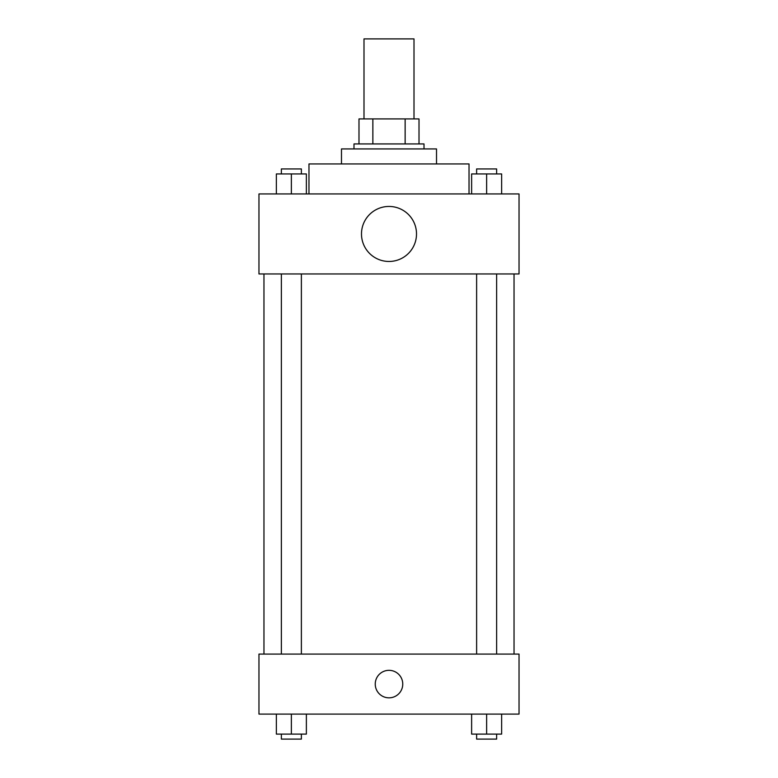 <?xml version="1.0" encoding="UTF-8"?>
<svg xmlns="http://www.w3.org/2000/svg" width="778" height="778" viewBox="0 0 778 778"><rect width="100%" height="100%" fill="white"/><g stroke="black" fill="none" stroke-linecap="round" stroke-linejoin="round"><path stroke-width="1.17" d="M414.003 118.927L414.003 38.9L363.997 38.9L363.997 118.927M372.866 143.93L372.866 118.927L358.989 118.927L358.989 143.93L358.989 118.927M372.866 118.927L419.011 118.927L419.011 143.93M405.134 143.93L405.134 118.927M353.99 148.929L353.99 143.93L424.01 143.93L424.01 148.929M341.484 163.934L341.484 148.929L436.516 148.929L436.516 163.934M308.973 193.946L308.973 163.934L469.027 163.934L469.027 193.946M258.967 193.946L519.033 193.946L519.033 273.963L258.967 273.963L258.967 193.946M389 261.466A27.512 27.512 0 0 1 365.174 220.203A27.512 27.512 0 0 1 412.826 220.203A27.512 27.512 0 0 1 389 261.466M258.967 654.074L519.033 654.074L519.033 714.097L258.967 714.097L258.967 654.074M389 697.837A13.751 13.751 0 0 1 377.087 677.21A13.751 13.751 0 0 1 400.913 677.21A13.751 13.751 0 0 1 389 697.837M471.624 714.097L471.624 734.101L501.635 734.101L501.635 714.097L501.635 734.101M486.629 734.101L486.629 714.097M496.627 734.101L496.627 739.1L476.622 739.1L476.622 734.101M276.365 714.097L276.365 734.101L306.376 734.101L306.376 714.097L306.376 734.101M291.371 734.101L291.371 714.097M301.378 734.101L301.378 739.1L281.373 739.1L281.373 734.101M471.624 193.946L471.624 173.941L501.635 173.941L501.635 193.946L501.635 173.941M486.629 193.946L486.629 173.941M496.627 173.941L496.627 168.933L476.622 168.933L476.622 173.941M276.365 193.946L276.365 173.941L306.376 173.941L306.376 193.946L306.376 173.941M291.371 193.946L291.371 173.941M301.378 173.941L301.378 168.933L281.373 168.933L281.373 173.941M514.034 654.074L514.034 273.963M263.966 654.074L263.966 273.963M476.622 273.963L476.622 654.074M496.627 273.963L496.627 654.074M301.378 654.074L301.378 273.963M281.373 654.074L281.373 273.963"/></g></svg>
